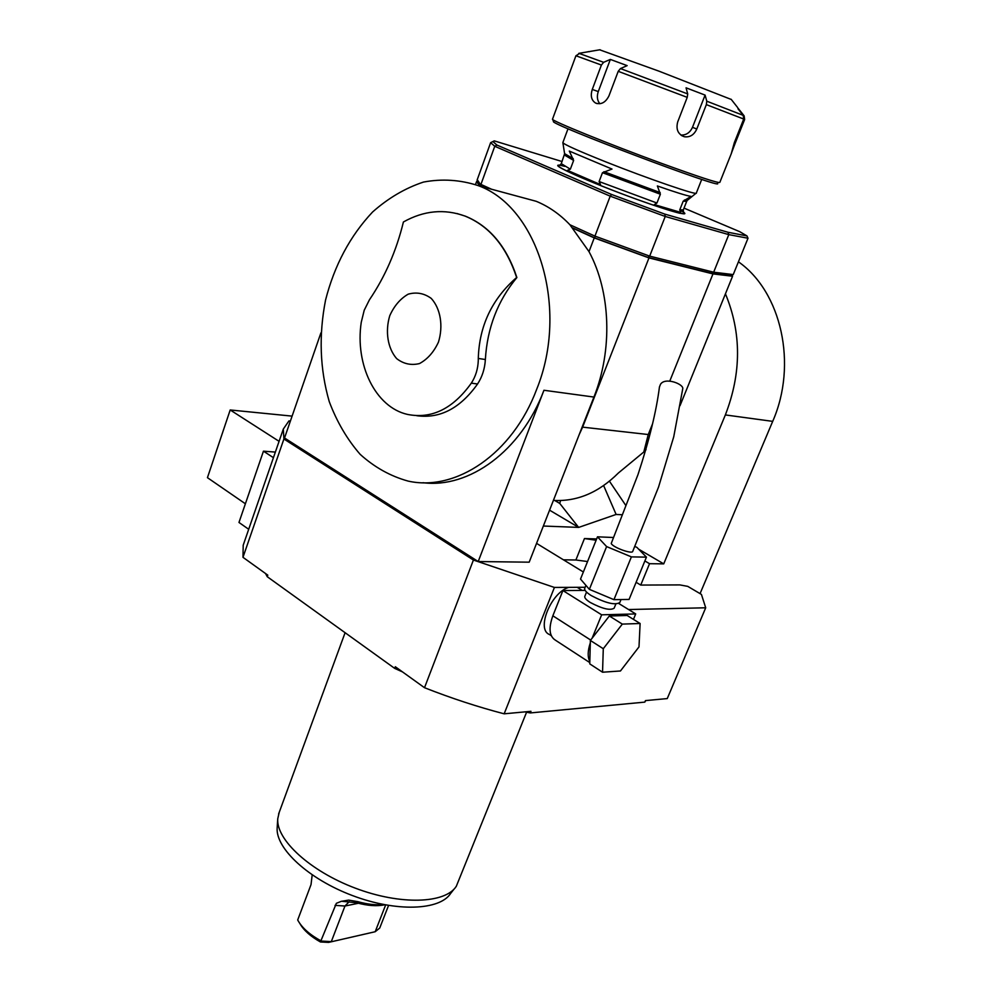 <?xml version="1.0" encoding="UTF-8"?>
<svg xmlns="http://www.w3.org/2000/svg" width="992" height="992" viewBox="0 0 992 992"><rect width="100%" height="100%" fill="white"/><g stroke="black" fill="none" stroke-linecap="round" stroke-linejoin="round"><path stroke-width="1.49" d="M636.12 582.292L640.733 585.069L679.855 584.908L687.754 586.371L701.431 594.431L705.709 607.786L628.568 609.534M423.001 482.707C468.968 488.659 521.098 451.211 543.951 390.265L478.206 561.546L529.182 562.179L593.923 397.06C612.808 349.804 610.737 291.846 589 251.621L569.916 224.762C559.835 214.198 548.588 206.373 536.176 201.289L515.319 195.66M725.437 293.818C741.57 332.692 741.545 373.066 725.35 414.929L663.735 563.865L638.65 549.171M625.865 505.536L609.46 481.232M290.396 421.054L288.945 420.918L283.315 429.052L283.91 438.997L473.42 560.034L554.416 587.438L568.726 587.363C550.969 592.571 535.965 629.61 549.469 634.508L551.254 635.674M563.456 559.81L575.893 559.996L587.562 561.534M320.9 332.903L284.53 437.993L478.206 561.546M578.77 588.293L577.245 587.314L585.144 587.276M583.37 572L536.56 543.368M560.579 500.538L559.748 503.415L554.764 500.501M559.748 503.415L578.584 527.347L549.58 510.173M622.17 514.749L616.119 514.451L578.72 527.397L543.356 526.033M596.638 538.929L584.449 538.557L596.118 540.231M603.644 485.609L616.119 514.451M663.735 563.865L649.537 563.692L644.874 560.951M640.733 585.069L649.537 563.692M536.684 389.286C569.334 309.02 538.358 207.303 478.342 185.665C460.362 179.788 442.072 178.585 423.485 182.069C405.22 188.12 388.256 198.102 372.57 212.015C350.114 235.91 334.453 265.248 325.562 300.043C318.668 335.321 319.883 369.173 329.245 401.586C336.871 421.848 347.188 439.431 360.158 454.336C374.468 467.282 390.451 476.197 408.134 481.095C455.787 491.796 512.529 454.076 536.684 389.286M416.727 415.698C439.927 418.909 460.201 408.344 477.561 383.991C482.248 376.799 484.84 368.64 485.361 359.513C487.233 328.005 497.736 300.688 516.882 277.549C506.639 246.487 489.465 226.027 465.372 216.169L457.027 213.54M244.082 542.661L243.201 545.216L242.978 557.318L283.91 438.997M473.42 560.034L424.514 687.716C451.372 698.269 477.921 706.974 504.159 713.818L554.416 587.438M645.693 700.6L644.812 702.113L645.445 700.612L667.256 698.579L705.709 607.786M275.367 452.092L263.45 451.174L238.973 522.462L248.707 529.282M292.107 416.119L230.194 409.969L207.44 477.673L245.384 503.775M230.194 409.969L279.074 441.328M263.45 451.174L273.432 457.684M312.182 874.919L311.029 884.591L297.699 919.968L298.121 920.762C302.411 928.227 310.174 934.997 321.383 941.073L331.316 941.606L344.968 906.018L349.172 901.716M342.166 901.207L348.651 900.104L357.69 901.629L356.562 902.745L341.508 901.244L336.362 903.315L320.428 941.966C310.632 936.46 303.812 930.384 299.993 923.738M357.69 901.629C367.35 904.32 375.968 905.287 383.569 904.543M385.652 904.94L375.199 931.724L328.6 942.4L375.199 931.724L379.725 928.041L388.554 905.448M384.722 904.766C376.972 906.452 367.586 905.783 356.562 902.745M328.6 942.4L320.428 941.966M277.19 827.539L277.165 827.836C275.503 848.383 308.475 879.048 352.358 895.528C396.168 912.194 439.865 910.495 450.678 893.395L454.212 888.931M279.211 812.336L277.748 818.784C276.049 839.703 310.037 871.15 355.26 888.138C400.433 905.299 445.358 903.675 456.32 886.265L526.591 712.194M265.546 573.525L267.257 576.712L394.692 668.385L395.312 666.736L424.514 687.716M242.978 557.318L267.803 575.149L267.257 576.712M525.004 711.872L530.298 712.938L530.956 711.314L504.159 713.818M394.692 668.385L402.504 671.906M644.812 702.113L530.298 712.938M711.475 273.246L713.657 272.205L733.237 274.586L730.893 275.578L711.475 273.246L647.875 257.362L594.94 238.006L572.83 227.962M481.827 186.608L477.586 181.362M477.288 180.866L476.495 181.772L480.289 186.198M589 251.621L594.245 237.919L573.153 228.321M594.245 237.919L648.979 257.92L582.626 427.143L648.26 434.533L652.538 423.894M731.464 275.342L732.58 276.235L712.975 273.904L648.979 257.92M579.291 434.384L582.626 427.143M669.736 381.213L712.975 273.904M732.58 276.235L679.979 405.778M646.015 449.698L643.796 452.005L648.26 434.533M553.4 500.414C577.059 501.716 598.734 492.578 618.4 472.986L643.796 452.005M562.08 161.535L494.276 140.876L492.937 141.558L496.918 145.055L611.605 194.482L664.826 214.123L727.979 232.264L746.976 235.922L748.005 238.241L728.798 234.62L727.979 232.264M748.005 238.241L733.237 274.586M569.916 224.762L594.94 236.108L649.686 256.122L665.235 216.467L728.798 234.62L713.657 272.205L649.686 256.122L647.875 257.362M664.826 214.123L665.235 216.467L610.216 196.168L594.94 236.108L594.94 238.006M477.251 179.676L481.839 186.608M496.918 145.055L494.76 146.283L480.934 184.413L491.598 189.249M492.937 141.558L490.643 142.65L494.76 146.283L610.216 196.168L611.605 194.482M746.976 235.922L739.784 231.706L684.021 208.122M700.067 593.625L772.694 421.364C797.729 364.56 781.448 291.834 738.432 261.814M611.221 543.492C612.882 547.448 632.487 554.553 632.76 551.292L658.539 487.072L673.729 436.827L682.719 388.914C684.22 384.226 665.074 376.737 660.486 384.326L659.444 386.967C656.406 411.06 649.264 440.25 638.005 474.548L611.221 543.492M621.017 599.552L619.814 602.516C615.139 605.455 605.604 603.136 591.195 595.56C586.508 592.571 584.325 590.203 584.672 588.467L584.759 588.231M640.113 623.497L627.192 615.499L609.336 615.982L590.364 640.448L589.769 663.884L602.541 672.216L620.459 670.976L638.997 646.883L640.113 623.497L622.319 624.104L603.285 648.718L602.541 672.216M589.806 662.606L555.458 640.212C549.283 636.368 548.415 628.234 552.854 615.796L562.923 590.562L585.131 590.389M592.15 638.154L601.648 614.817L635.698 613.924L633.454 619.368M615.858 604.004L614.135 608.208C610.216 610.712 602.243 608.79 590.215 602.442C586.297 599.937 584.486 597.94 584.772 596.452L584.846 596.266M618.822 603.52L635.698 613.924M562.923 590.562L601.648 614.817M589.831 661.528C587.5 657.051 587.661 650.826 590.314 642.853M577.245 587.314L568.726 587.363M590.364 640.448L603.285 648.718M609.336 615.982L622.319 624.104M606.608 546.58L589.36 589.347L580.518 579.08L597.482 536.821L606.608 546.58L631.396 556.884L646.437 557.144L636.864 547.336L634.706 546.443M613.118 537.49L597.482 536.821M589.36 589.347L613.936 599.664L629.077 599.428L646.437 557.144M613.936 599.664L631.396 556.884M438.464 342.091C443.436 325.959 440.56 308.636 431.26 298.418C424.179 293.26 416.479 291.846 408.196 294.165C400.322 298.704 394.171 305.883 389.757 315.716C385.02 331.464 387.698 348.291 396.639 358.596C403.521 363.928 411.134 365.589 419.48 363.568C427.502 359.24 433.839 352.086 438.464 342.091M516.634 277.5C491.995 298.964 479.223 325.946 478.293 358.447L478.28 360.518C477.958 368.962 475.639 376.514 471.324 383.16C452.922 408.816 431.619 419.232 407.414 414.396C375.46 407.216 354.838 364.634 361.249 322.301L364.225 310.223L369.446 299.782C385.082 276.706 396.403 250.778 403.409 221.985C423.807 210.54 444.379 208.58 465.112 216.107C489.205 225.965 506.379 246.425 516.634 277.5L516.882 277.549M599.689 49.811L659.072 71.201L731.278 99.46M589.36 51.708L588.231 51.634M680.847 135.048C686.117 135.284 689.998 132.705 692.49 127.311L705.089 95.096L686.055 87.817L687.704 93.918L687.233 97.352L618.214 71.325L620.471 68.572L627.155 65.633L610.34 59.421L598.275 91.599C596.663 96.46 597.196 100.502 599.862 103.738M737.961 108.76L743.206 115.357L743.715 119.052L706.341 104.619L706.788 101.196L705.089 95.096M610.34 59.421L603.644 62.31L601.4 65.038L575.943 55.763L579.452 53.531L603.644 62.31M734.402 142.464L735.357 142.823L744.645 119.511L744.136 115.866L738.135 108.314M618.214 71.325L608.964 95.852C605.616 102.498 601.152 104.904 595.597 103.056C591.381 100.304 590.277 95.753 592.286 89.416L601.4 65.038M706.341 104.619L696.781 129.034C694.053 134.937 689.899 137.504 684.319 136.735C677.995 134.304 675.788 129.357 677.697 121.917L687.233 97.352M735.357 142.823L731.352 153.338L734.328 142.65L743.715 119.052M552.507 119.114L552.507 119.189C550.597 120.404 609.224 144.249 661.59 163.37C698.938 176.936 718.344 183.284 719.82 182.404L731.501 153.103M717.427 183.384C726.442 190.873 546.27 122.797 553.548 121.458L552.631 119.375M701.716 179.391L696.31 193.056C698.517 196.019 647.962 178.684 605.604 161.795C578.435 150.933 564.188 144.534 562.848 142.625L562.898 142.513M569.296 151.069L612.014 169.062L602.491 172.695L599.118 181.548L600.544 184.611L567.412 170.339L570.35 169.186L573.636 160.431L569.296 151.069M657.374 185.963C675.378 192.262 686.6 195.746 691.04 196.416L683.19 201.178L679.78 209.833L680.686 212.387L654.36 204.588L656.94 203.025L660.374 194.221L657.374 185.963M600.544 184.611L567.412 170.339M680.686 212.387L654.36 204.588M593.923 397.06L543.951 390.265M575.893 559.996L584.449 538.557M772.694 421.364L725.35 414.929M335.023 905.374L344.968 906.018L358.459 903.253M679.706 210.068C698.095 219.492 665.037 210.279 618.772 192.646C572.483 175.076 543.641 160.766 564.783 166.371M552.854 615.796L590.674 640.051M477.561 383.991L471.324 383.16M485.361 359.513L478.293 358.447M578.758 53.37L600.086 49.736M620.471 68.572L687.704 93.918M706.788 101.196L743.206 115.357M598.275 91.599L592.286 89.416M692.49 127.311L696.781 129.034M573.264 158.67L564.597 153.661L562.873 142.687M573.636 160.431L564.485 155.062M660.201 192.597L603.942 171.678M696.012 193.266L687.58 200.136L684.43 200.024M687.332 200.372L686.687 201.364L683.19 201.178M660.374 194.221L602.491 172.695M686.638 201.488L683.314 209.907L679.78 209.833M570.35 169.186L561.286 163.643M656.94 203.025L599.118 181.548M243.201 545.216L283.315 429.052M536.176 201.289L478.342 185.665M277.165 827.836L277.748 818.784M278.628 813.948L345.092 632.71M475.49 184.549L476.495 181.772M477.102 180.073L490.643 142.637M585.925 585.354L584.672 588.467M586.545 592.063L584.772 596.452M577.084 587.252L582.192 590.414M731.116 99.25L737.651 107.558M597.172 103.627L595.597 103.056M681.715 135.644L684.319 136.735M575.943 55.738L552.507 119.189M568.019 128.762L562.848 142.6M564.609 153.735L561.236 163.779C559.538 165.466 558.372 166.123 557.752 165.751C558.843 167.102 564.188 169.954 573.798 174.319C589.149 181.214 616.974 192.163 635.785 198.97C656.01 206.249 670.567 210.986 679.446 213.181L684.728 213.726C684.009 213.726 683.525 212.499 683.277 210.044"/></g></svg>
